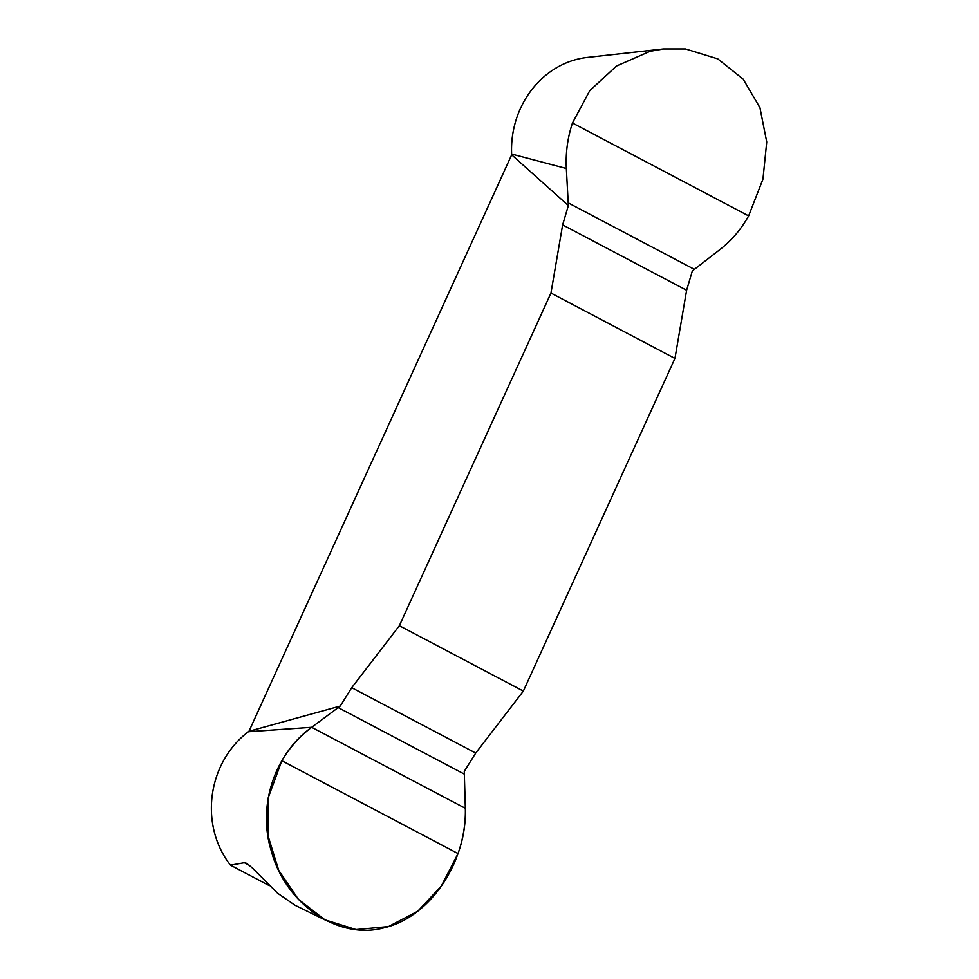 <?xml version="1.0" encoding="UTF-8"?>
<svg xmlns="http://www.w3.org/2000/svg" width="979" height="979" viewBox="0 0 979 979"><rect width="100%" height="100%" fill="white"/><g stroke="black" fill="none" stroke-linecap="round" stroke-linejoin="round"><path stroke-width="1.47" d="M568.358 205.566L562.631 224.901L550.957 293.064L399.359 625.716L351.73 687.686L340.276 706.043L248.972 731.276L511.674 154.829L568.358 205.566L566.339 168.498C565.544 152.932 567.587 137.77 572.458 123.011L589.75 90.668L616.489 66.034L649.934 51.373L663.419 48.962L685.52 48.962L717.766 58.875L743.196 79.189L759.924 107.629L766.741 141.955L762.959 179.133L748.641 215.894C741.152 229.27 731.607 240.479 720.006 249.51L692.349 270.926L686.622 290.261L674.947 358.424L523.349 691.088L475.721 753.059L464.266 771.403L465.343 808.311C465.771 823.804 463.324 838.893 458.025 853.578L441.321 886.032L417.776 911.216L388.455 926.587L356.062 929.56L324.955 919.832L298.424 899.334L278.709 870.368L267.903 835.368L268.27 797.591L281.842 760.707C289.76 747.405 299.709 736.269 311.677 727.299L340.276 706.043M269.311 885.64L230.481 865.167A89.652 80.584 -80.2 0 1 248.372 731.729L248.972 731.276M230.481 865.167L244.358 862.719L246.647 863.343L252.545 868.116L277.546 893.178L295.034 905.257L327.855 921.3M663.419 48.95L609.293 54.995M511.674 154.829L511.638 154.046A89.652 80.584 -80.2 0 1 587.131 57.467L611.177 54.775M550.957 293.064L674.947 358.424M523.349 691.088L399.359 625.716M465.343 808.311L311.677 727.299C274.793 753.646 257.196 805.839 271.244 850.763C285.427 904.449 338.771 940.648 384.502 927.676C429.671 917.213 466.799 862.842 465.343 808.311M248.372 731.729L311.677 727.299M511.638 154.046L566.339 168.498M249.78 865.571L244.358 862.719M475.721 753.059L351.73 687.686M464.315 774.095L338.171 707.597M458.025 853.578L281.842 760.707M572.458 123.011L748.641 215.894M562.631 224.901L686.622 290.261M568.187 202.849L694.344 269.347"/></g></svg>
